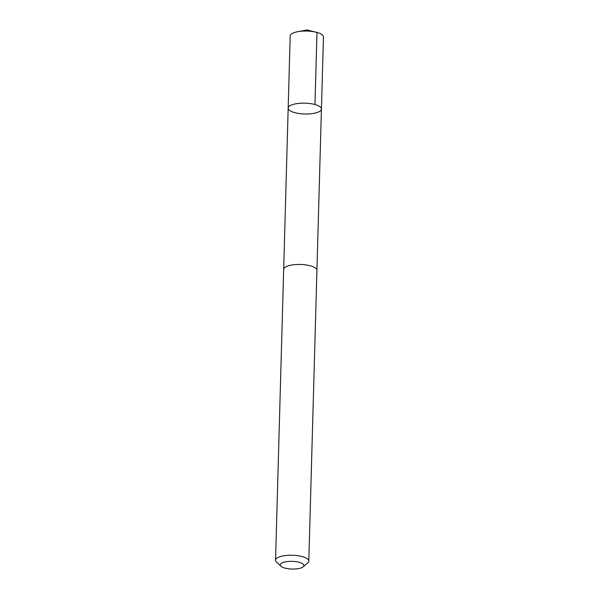 <?xml version="1.0" encoding="UTF-8"?>
<svg xmlns="http://www.w3.org/2000/svg" width="599" height="599" viewBox="0 0 599 599"><rect width="100%" height="100%" fill="white"/><g stroke="black" fill="none" stroke-linecap="round" stroke-linejoin="round"><path stroke-width="0.9" d="M289.19 106.33A16.63 5.413 1.6 0 1 307.781 103.32A16.63 5.413 1.6 0 1 321.431 109.04A16.63 5.413 1.6 0 1 304.659 113.99A16.63 5.413 1.6 0 1 288.179 108.112A16.63 5.413 1.6 0 1 289.19 106.33A16.63 5.413 1.6 0 1 307.781 103.32A16.63 5.413 1.6 0 1 321.431 109.04L323.453 36.928A16.637 5.413 -178.4 0 0 316.19 32.219A16.637 5.413 -178.4 0 0 297.703 31.702A16.637 5.413 -178.4 0 0 291.204 34.21A16.637 5.413 -178.4 0 0 290.193 36L288.179 108.112A16.63 5.413 1.6 0 1 289.19 106.33M303.124 566.834L307.744 562.963A16.637 5.413 -178.4 0 0 307.796 562.91A16.637 5.413 -178.4 0 0 308.807 561.121L316.931 270.359A16.637 5.413 -178.4 0 0 300.451 264.481A16.637 5.413 -178.4 0 0 283.671 269.43L275.547 560.192A16.637 5.413 -178.4 0 0 276.513 562.087L280.909 566.212A11.838 3.856 -178.4 0 0 291.945 569.05A11.838 3.856 -178.4 0 0 303.124 566.834A11.838 3.856 -178.4 0 0 303.161 566.796A11.838 3.856 -178.4 0 0 292.102 561.345A11.838 3.856 -178.4 0 0 280.909 566.212M308.807 561.121A16.637 5.413 -178.4 0 0 292.327 555.243A16.637 5.413 -178.4 0 0 275.547 560.192M315.441 32.047L316.976 32.428L314.954 104.54M316.19 32.219L307.002 29.95L297.703 31.702M316.923 270.149L321.431 109.04M283.686 269.221L288.179 108.112"/></g></svg>

